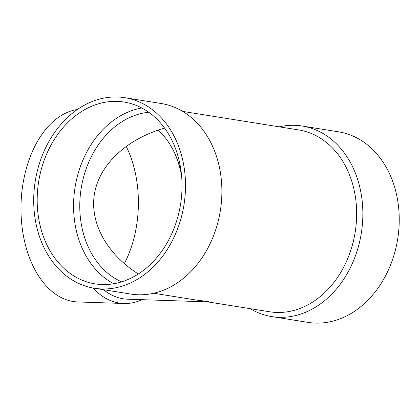<?xml version="1.0" encoding="UTF-8"?>
<svg xmlns="http://www.w3.org/2000/svg" width="420" height="420" viewBox="0 0 420 420"><rect width="100%" height="100%" fill="white"/><g stroke="black" fill="none" stroke-linecap="round" stroke-linejoin="round"><path stroke-width="0.63" d="M207.643 301.87L269.708 311.787A92.069 71.852 -80.9 0 0 356.265 223.277A92.069 71.852 -80.9 0 0 298.756 129.953L182.758 111.426M103.577 289.721A92.069 57.288 91.9 0 0 123.086 298.762A92.069 57.288 91.9 0 0 127.538 299.192L207.785 301.875L208.945 301.633L196.408 300.074L153.709 293.255M94.39 288.256L130.767 294.063A96.485 75.301 -80.9 0 0 221.477 201.311A96.485 75.301 -80.9 0 0 161.207 103.509L124.829 97.697A96.485 75.301 -80.9 0 0 35.248 181.099A96.485 75.301 -80.9 0 0 94.39 288.256A96.485 75.301 -80.9 0 0 185.099 195.5A96.485 75.301 -80.9 0 0 124.829 97.697M181.64 195.384A92.069 71.852 -80.9 0 0 124.131 102.06A92.069 71.852 -80.9 0 0 38.656 181.64A92.069 71.852 -80.9 0 0 95.088 283.889A92.069 71.852 -80.9 0 0 181.64 195.384M141.834 108.003A92.069 71.852 -80.9 0 0 75.038 187.451A92.069 71.852 -80.9 0 0 113.762 283.757M148.738 112.261A87.649 68.402 -80.9 0 0 81.17 188.433A87.649 68.402 -80.9 0 0 121.648 281.862M164.582 128.1C126.987 138.873 99.881 164.068 94.563 193.184C89.392 222.327 106.334 253.612 138.322 274.003M250.194 308.669A96.485 75.301 -80.9 0 0 271.74 316.586L308.123 322.397A96.485 75.301 -80.9 0 0 398.832 229.64A96.485 75.301 -80.9 0 0 338.562 131.838L302.18 126.026A96.485 75.301 -80.9 0 0 279.237 126.835M271.74 316.586A96.485 75.301 -80.9 0 0 362.45 223.828A96.485 75.301 -80.9 0 0 302.18 126.026M181.067 171.082A87.649 54.542 91.9 0 0 175.723 155.474A87.649 54.542 91.9 0 0 158.141 130.1M181.498 174.846A92.069 57.288 91.9 0 0 175.13 154.14M92.815 287.978A96.485 60.039 91.9 0 0 119.264 303.046A96.485 60.039 91.9 0 0 123.931 303.492A96.485 60.039 91.9 0 0 142.034 299.675M77.359 109.494A96.485 60.039 91.9 0 0 21 205.306A96.485 60.039 91.9 0 0 73.164 301.502A96.485 60.039 91.9 0 0 77.831 301.954L123.931 303.492M124.294 263.66A92.069 57.288 91.9 0 0 126.142 146.307"/></g></svg>

